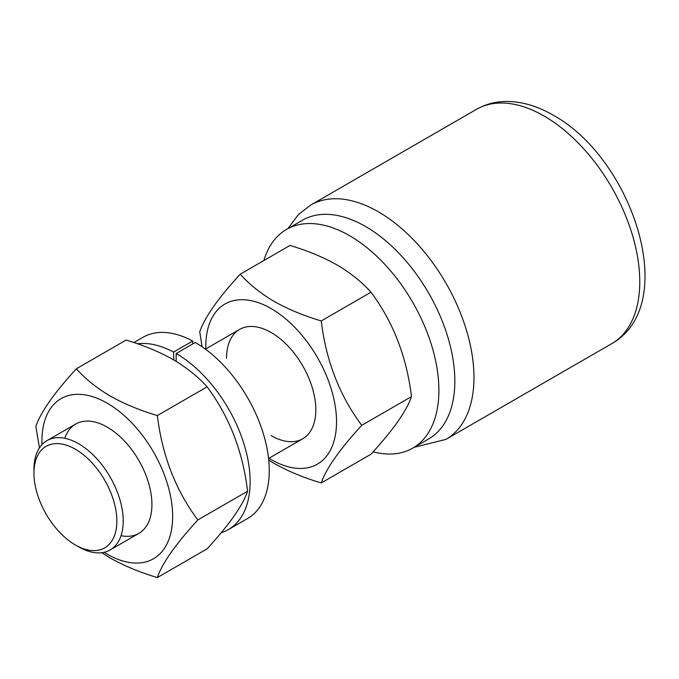 <?xml version="1.0" encoding="UTF-8"?>
<svg xmlns="http://www.w3.org/2000/svg" width="679" height="679" viewBox="0 0 679 679"><rect width="100%" height="100%" fill="white"/><g stroke="black" fill="none" stroke-linecap="round" stroke-linejoin="round"><path stroke-width="1.02" d="M78.586 546.816L75.403 544.974A58.623 33.848 -120 0 0 116.847 521.039A58.623 33.848 -120 0 0 75.403 449.243A58.623 33.848 -120 0 0 33.95 473.178A58.623 33.848 -120 0 0 75.403 544.974L78.586 546.816A63.13 36.445 60 0 0 110.151 549.939L138.847 533.371M33.95 473.178L33.95 469.495A63.13 36.445 60 0 1 47.021 440.595A63.13 36.445 60 0 1 78.586 443.726A63.13 36.445 60 0 1 119.827 499.354A63.13 36.445 60 0 1 110.151 549.939M263.885 260.524A126.26 72.899 60 0 1 286.487 229.451A126.26 72.899 60 0 1 349.617 235.706A126.26 72.899 60 0 1 432.099 346.961A126.26 72.899 60 0 1 412.739 448.14A126.26 72.899 60 0 1 373.144 451.824M286.487 229.451L302.427 220.242A126.26 72.899 60 0 1 365.557 226.497A126.26 72.899 60 0 1 448.038 337.76A126.26 72.899 60 0 1 428.687 438.931L412.739 448.14M205.847 348.904A92.437 53.369 60 0 1 271.176 308.606A92.437 53.369 60 0 1 336.538 421.82A92.437 53.369 60 0 1 271.176 459.556A92.437 53.369 60 0 1 268.977 458.24M268.74 460.141L274.104 463.392C288.21 471.302 303.92 477.821 321.243 482.939C325.979 468.824 339.483 449.617 361.737 425.317C339.568 395.67 326.064 360.872 321.243 320.938C303.92 315.82 288.21 309.301 274.104 301.391C260.532 293.362 249.244 284.289 240.239 274.172C218.069 298.353 204.566 317.56 199.745 331.793L202.07 346.748M240.239 274.172L289.984 245.458C307.502 250.653 323.212 257.171 337.123 265.005C350.831 273.153 362.119 282.218 370.98 292.225C393.158 321.871 406.653 356.67 411.482 396.604C406.738 410.719 393.243 429.926 370.98 454.217L321.243 482.939M226.54 358.308A63.13 36.445 60 0 1 271.176 332.532L271.176 332.532A63.13 36.445 60 0 1 315.811 409.853A63.13 36.445 60 0 1 271.176 435.621M411.482 396.604L361.737 425.317M370.98 292.225L321.243 320.938M41.996 444.618A92.437 53.369 60 0 1 107.282 403.224A92.437 53.369 60 0 1 172.653 516.439A92.437 53.369 60 0 1 107.282 554.174A92.437 53.369 60 0 1 104.159 552.282M101.714 552.706L110.21 558.011C124.316 565.921 140.027 572.439 157.35 577.557C162.094 563.443 175.589 544.244 197.852 519.944C175.674 490.289 162.179 455.499 157.35 415.556C140.027 410.439 124.316 403.929 110.21 396.01C96.639 387.981 85.359 378.907 76.354 368.799C54.176 392.971 40.681 412.178 35.851 426.412L39.441 447.894M76.354 368.799L126.09 340.077C143.608 345.28 159.319 351.79 173.23 359.624C186.937 367.772 198.226 376.845 207.095 386.843C229.264 416.499 242.768 451.289 247.589 491.223C242.853 505.337 229.349 524.544 207.095 548.844L157.35 577.557M64.819 438.286A63.13 36.445 60 0 1 107.282 427.159A63.13 36.445 60 0 1 107.29 427.159A63.13 36.445 60 0 1 151.926 504.472A63.13 36.445 60 0 1 121.049 535.68M247.589 491.223L197.852 519.944M207.095 386.843L157.35 415.556M176.158 361.364L176.158 353.521A104.617 60.397 60 0 1 250.084 478.636A104.617 60.397 60 0 1 228.467 529.535A104.617 60.397 60 0 1 221.201 532.701M176.158 353.521L195.289 342.471A104.617 60.397 60 0 1 269.215 467.593A104.617 60.397 60 0 1 247.597 518.493L228.467 529.535M133.865 342.555L142.98 337.293A104.617 60.397 60 0 1 192.709 341.036L192.794 343.913M137.506 343.795A104.617 60.397 60 0 1 173.578 352.078L192.709 341.036M173.807 359.963L173.578 352.078M378.313 211.772A135.274 78.102 60 0 1 466.685 330.979A135.274 78.102 60 0 1 445.95 439.381L611.754 343.65A135.274 78.102 -120 0 0 632.489 235.257A135.274 78.102 -120 0 0 544.117 116.05A135.274 78.102 -120 0 0 476.471 109.344L310.668 205.075A135.274 78.102 60 0 1 378.313 211.772M414.232 447.283L445.95 439.381M476.471 109.344C485.629 104.15 495.628 101.51 506.475 101.443C522.032 101.519 537.581 106.094 553.13 115.15C632.098 158.182 681.283 304.43 611.754 343.65M287.972 228.594L298.327 214.64L310.668 205.075M268.561 458.486L302.741 438.753M47.021 440.595L75.725 424.027M205.431 349.142L239.611 329.408"/></g></svg>
